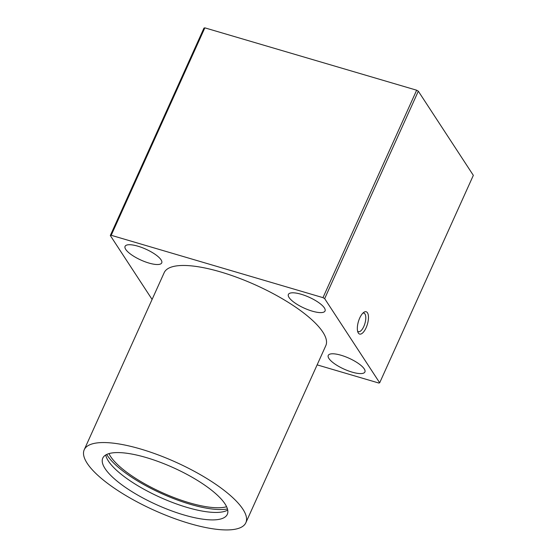 <?xml version="1.0" encoding="UTF-8"?>
<svg xmlns="http://www.w3.org/2000/svg" width="557" height="557" viewBox="0 0 557 557"><rect width="100%" height="100%" fill="white"/><g stroke="black" fill="none" stroke-linecap="round" stroke-linejoin="round"><path stroke-width="0.84" d="M245.853 522.731L325.81 345.646A88.667 26.367 -155.7 0 0 322.823 332.069A88.667 26.367 -155.7 0 0 238.097 277.797A88.667 26.367 -155.7 0 0 164.183 272.672L84.225 449.757A88.667 26.367 24.3 0 1 158.139 454.881A88.667 26.367 24.3 0 1 242.866 509.154A88.667 26.367 24.3 0 1 245.853 522.731A88.667 26.367 24.3 0 1 154.185 510.275A88.667 26.367 24.3 0 1 84.225 449.757M317.128 364.87L378.802 383.028L379.679 382.791L473.339 175.351L418.321 91.188L416.65 90.206L204.851 27.85L203.973 28.087L110.314 235.527L152.096 299.436M328.929 358.492A20.108 5.981 -155.7 0 0 348.146 370.802A20.108 5.981 -155.7 0 0 364.912 371.965A20.108 5.981 -155.7 0 0 349.044 358.242A20.108 5.981 -155.7 0 0 328.254 355.415A20.108 5.981 -155.7 0 0 328.929 358.492M289.062 297.508A20.108 5.981 -155.7 0 0 308.279 309.817A20.108 5.981 -155.7 0 0 325.044 310.98A20.108 5.981 -155.7 0 0 309.177 297.257A20.108 5.981 -155.7 0 0 288.387 294.43A20.108 5.981 -155.7 0 0 289.062 297.508M125.757 249.425A20.108 5.981 -155.7 0 0 144.973 261.734A20.108 5.981 -155.7 0 0 161.732 262.904A20.108 5.981 -155.7 0 0 145.864 249.174A20.108 5.981 -155.7 0 0 125.074 246.347A20.108 5.981 -155.7 0 0 125.757 249.425M379.679 382.791L324.661 298.629L322.983 297.647L111.191 235.291L110.314 235.527M226.602 506.731A68.316 20.317 24.3 0 1 162.164 492.618A68.316 20.317 24.3 0 1 108.956 453.614M367.467 312.797A11.627 4.693 -73.6 0 1 365.796 328.421A11.627 4.693 -73.6 0 1 357.97 332.341A11.627 4.693 -73.6 0 1 358.402 321.591A11.627 4.693 -73.6 0 1 363.86 312.317A11.627 4.693 -73.6 0 1 367.467 312.797M324.661 298.629L418.321 91.188M227.458 508.973A71.95 21.396 24.3 0 1 161.718 493.599A71.95 21.396 24.3 0 1 106.707 454.449M227.716 510.045A68.316 20.317 24.3 0 1 160.047 497.297A68.316 20.317 24.3 0 1 105.733 454.972M225.007 503.897A68.316 20.317 24.3 0 1 227.305 514.355A68.316 20.317 24.3 0 1 156.677 504.76A68.316 20.317 24.3 0 1 102.773 458.126A68.316 20.317 24.3 0 1 159.727 462.08A68.316 20.317 24.3 0 1 225.007 503.897M362.858 313.159A9.664 3.899 -73.6 0 1 363.902 313.138A9.664 3.899 -73.6 0 1 364.967 313.995A9.664 3.899 -73.6 0 1 364.41 325.016A9.664 3.899 -73.6 0 1 358.443 331.673A9.664 3.899 -73.6 0 1 357.58 331.088M322.983 297.647L416.65 90.206M111.191 235.291L204.851 27.85"/></g></svg>
